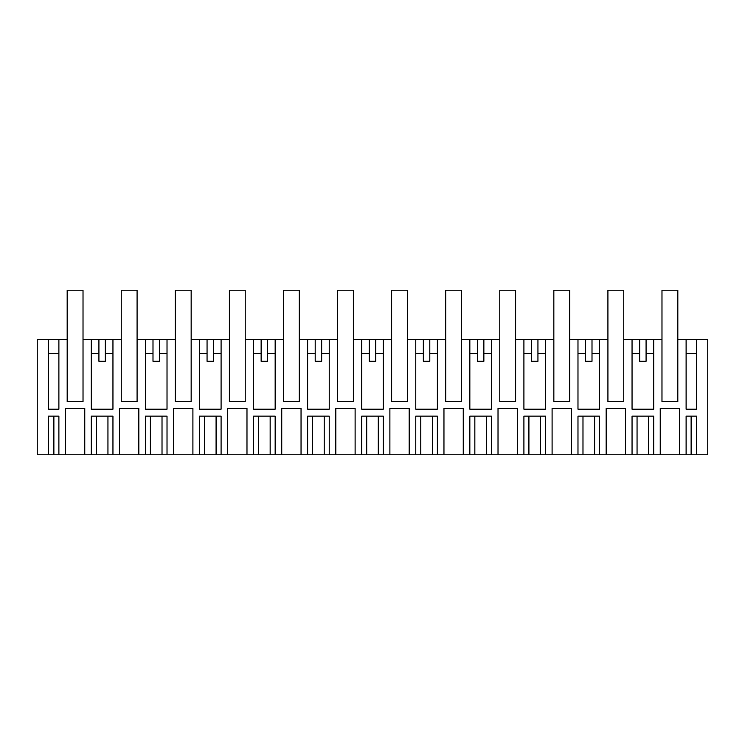 <?xml version="1.0" encoding="UTF-8"?>
<svg xmlns="http://www.w3.org/2000/svg" width="745" height="745" viewBox="0 0 745 745"><rect width="100%" height="100%" fill="white"/><g stroke="black" fill="none" stroke-linecap="round" stroke-linejoin="round"><path stroke-width="1.12" d="M67.19 401.657L67.18 290.233L83.021 290.233L83.021 401.657L67.19 401.657L83.03 401.657L83.03 339.673L91.318 339.673L91.318 409.191L112.951 409.191L112.951 339.673L121.267 339.673L121.258 290.233L137.089 290.233L137.089 401.657L137.099 339.673L145.396 339.673L145.396 409.191L167.02 409.191L167.02 339.673L175.336 339.673L175.336 401.657L191.167 401.657L191.167 339.673L199.464 339.673L199.464 409.191L221.097 409.191L221.097 339.673L229.404 339.673L229.404 290.233L245.235 290.233L245.235 401.657L245.245 339.673L253.542 339.673L253.542 409.191L275.166 409.191L275.166 339.673L283.482 339.673L283.472 290.233L299.313 290.233L299.313 401.657L299.313 339.673L307.611 339.673L307.611 409.191L329.243 409.191L329.243 339.673L337.55 339.673L337.55 290.233L353.381 290.233L353.381 401.657L337.55 401.657L353.391 401.657L353.391 339.673L361.688 339.673L361.688 409.191L383.312 409.191L383.312 339.673L391.628 339.673L391.619 290.233L407.45 290.233L407.45 401.657L407.459 339.673L415.757 339.673L415.757 409.191L437.389 409.191L437.389 339.673L445.696 339.673L445.687 290.233L461.528 290.233L461.528 401.657L461.537 339.673L469.834 339.673L469.834 409.191L491.458 409.191L491.458 339.673L499.774 339.673L499.765 290.233L515.596 290.233L515.596 401.657L515.605 339.673L523.903 339.673L523.903 409.191L545.536 409.191L545.536 339.673L553.842 339.673L553.842 401.657L569.683 401.657L569.683 339.673L577.98 339.673L577.98 409.191L599.604 409.191L599.604 339.673L607.92 339.673L607.911 290.233L623.742 290.233L623.742 401.657L623.751 339.673L632.049 339.673L632.049 409.191L653.682 409.191L653.682 339.673L661.97 339.673L661.97 401.657L677.81 401.657L677.81 339.673L686.117 339.673L686.117 409.191L696.547 409.191L696.547 339.673L707.75 339.673L707.75 454.767L696.547 454.767L696.547 416.148L686.117 416.148L686.117 454.767L696.547 454.767M67.19 339.673L37.25 339.673L37.25 454.767L48.453 454.767L48.453 416.148L58.883 416.148L58.883 454.767L65.448 454.767L65.448 408.418L84.753 408.418L84.753 454.767L91.318 454.767L91.318 416.148L112.951 416.148L112.951 454.767L119.517 454.767L119.517 408.418L138.831 408.418L119.517 408.418M173.594 454.767L173.594 408.418L192.899 408.418L192.899 454.767L167.02 454.767L167.02 416.148L145.396 416.148L145.396 454.767L138.831 454.767L138.831 408.418M192.899 454.767L199.464 454.767L199.464 416.148L221.097 416.148L221.097 454.767L227.663 454.767L227.663 408.418L246.977 408.418L227.663 408.418M281.731 454.767L281.731 408.418L301.045 408.418L301.045 454.767L275.166 454.767L275.166 416.148L253.542 416.148L253.542 454.767L246.977 454.767L246.977 408.418M301.045 454.767L307.611 454.767L307.611 416.148L329.243 416.148L329.243 454.767L335.809 454.767L335.809 408.418L355.123 408.418L335.809 408.418M389.877 454.767L389.877 408.418L409.191 408.418L409.191 454.767L383.312 454.767L383.312 416.148L361.688 416.148L361.688 454.767L355.123 454.767L355.123 408.418M409.191 454.767L415.757 454.767L415.757 416.148L437.389 416.148L437.389 454.767L443.955 454.767L443.955 408.418L463.269 408.418L443.955 408.418M498.023 454.767L498.023 408.418L517.337 408.418L517.337 454.767L491.458 454.767L491.458 416.148L469.834 416.148L469.834 454.767L463.269 454.767L463.269 408.418M517.337 454.767L523.903 454.767L523.903 416.148L545.536 416.148L545.536 454.767L552.101 454.767L552.101 408.418L571.406 408.418L552.101 408.418M606.169 454.767L606.169 408.418L625.483 408.418L625.483 454.767L599.604 454.767L599.604 416.148L577.98 416.148L577.98 454.767L571.406 454.767L571.406 408.418M625.483 454.767L632.049 454.767L632.049 416.148L653.682 416.148L653.682 454.767L660.247 454.767L660.247 408.418L679.552 408.418L660.247 408.418M686.117 454.767L679.552 454.767L679.552 408.418M607.92 401.657L623.751 401.657L607.92 401.657L607.92 339.673M499.774 401.657L515.605 401.657L499.774 401.657L499.774 339.673M445.696 401.657L461.537 401.657L445.696 401.657L445.696 339.673M391.628 401.657L407.459 401.657L391.628 401.657L391.628 339.673M337.55 401.657L337.55 339.673M283.482 401.657L299.313 401.657L283.482 401.657L283.482 339.673M229.404 401.657L245.245 401.657L229.404 401.657L229.404 339.673M121.267 401.657L137.099 401.657L121.267 401.657L121.267 339.673M58.883 339.673L58.883 409.191L48.453 409.191L48.453 339.673M112.951 339.673L91.318 339.673M167.02 339.673L145.396 339.673M221.097 339.673L199.464 339.673M275.166 339.673L253.542 339.673M329.243 339.673L307.611 339.673M383.312 339.673L361.688 339.673M437.389 339.673L415.757 339.673M491.458 339.673L469.834 339.673M545.536 339.673L523.903 339.673M599.604 339.673L577.98 339.673M653.682 339.673L632.049 339.673M696.547 339.673L686.117 339.673M91.318 454.767L112.951 454.767M679.552 454.767L660.247 454.767M653.682 454.767L648.671 454.767L648.671 416.148M632.049 454.767L648.671 454.767M599.604 454.767L577.98 454.767M571.406 454.767L552.101 454.767M545.536 454.767L523.903 454.767M491.458 454.767L469.834 454.767M463.269 454.767L443.955 454.767M437.389 454.767L415.757 454.767M383.312 454.767L361.688 454.767M355.123 454.767L335.809 454.767M329.243 454.767L307.611 454.767M275.166 454.767L253.542 454.767M246.977 454.767L227.663 454.767M221.097 454.767L199.464 454.767M167.02 454.767L145.396 454.767M138.831 454.767L119.517 454.767M84.753 454.767L65.448 454.767M58.883 454.767L53.873 454.767L53.873 416.148M48.453 454.767L53.873 454.767M84.753 408.418L65.448 408.418M98.917 339.673L98.917 361.297L105.352 361.297L105.352 339.673M48.453 353.577L58.883 353.577M105.352 353.577L112.951 353.577M91.318 353.577L98.917 353.577M639.648 339.673L639.648 361.297L646.083 361.297L646.083 339.673M632.049 353.577L639.648 353.577M646.083 353.577L653.682 353.577M686.117 353.577L696.547 353.577M152.995 339.673L152.995 361.297L159.421 361.297L159.421 339.673M159.421 353.577L167.02 353.577M145.396 353.577L152.995 353.577M192.899 408.418L173.594 408.418M207.063 339.673L207.063 361.297L213.498 361.297L213.498 339.673M213.498 353.577L221.097 353.577M199.464 353.577L207.063 353.577M261.141 339.673L261.141 361.297L267.567 361.297L267.567 339.673M267.567 353.577L275.166 353.577M253.542 353.577L261.141 353.577M301.045 408.418L281.731 408.418M315.21 339.673L315.21 361.297L321.644 361.297L321.644 339.673M321.644 353.577L329.243 353.577M307.611 353.577L315.21 353.577M369.287 339.673L369.287 361.297L375.713 361.297L375.713 339.673M375.713 353.577L383.312 353.577M361.688 353.577L369.287 353.577M409.191 408.418L389.877 408.418M423.356 339.673L423.356 361.297L429.791 361.297L429.791 339.673M429.791 353.577L437.389 353.577M415.757 353.577L423.356 353.577M477.433 339.673L477.433 361.297L483.859 361.297L483.859 339.673M483.859 353.577L491.458 353.577M469.834 353.577L477.433 353.577M517.337 408.418L498.023 408.418M531.502 339.673L531.502 361.297L537.937 361.297L537.937 339.673M537.937 353.577L545.536 353.577M523.903 353.577L531.502 353.577M585.579 339.673L585.579 361.297L592.005 361.297L592.005 339.673M592.005 353.577L599.604 353.577M577.98 353.577L585.579 353.577M625.483 408.418L606.169 408.418M175.326 339.673L175.326 290.233L191.167 290.233L191.167 401.657L175.336 401.657M553.833 339.673L553.833 290.233L569.674 290.233L569.674 401.657L553.842 401.657M677.81 401.657L661.979 401.657L661.979 290.233L677.82 290.233L677.82 339.673M96.329 454.767L96.329 416.148M107.941 416.148L107.941 454.767M691.127 454.767L691.127 416.148M637.059 454.767L637.059 416.148M150.406 416.148L150.406 454.767M162.019 416.148L162.019 454.767M204.475 416.148L204.475 454.767M216.087 416.148L216.087 454.767M258.552 416.148L258.552 454.767M270.165 416.148L270.165 454.767M312.621 416.148L312.621 454.767M324.233 416.148L324.233 454.767M366.689 416.148L366.689 454.767M378.311 416.148L378.311 454.767M420.767 416.148L420.767 454.767M432.379 416.148L432.379 454.767M474.835 416.148L474.835 454.767M486.448 416.148L486.448 454.767M528.913 416.148L528.913 454.767M540.525 416.148L540.525 454.767M582.981 416.148L582.981 454.767M594.594 416.148L594.594 454.767"/></g></svg>
